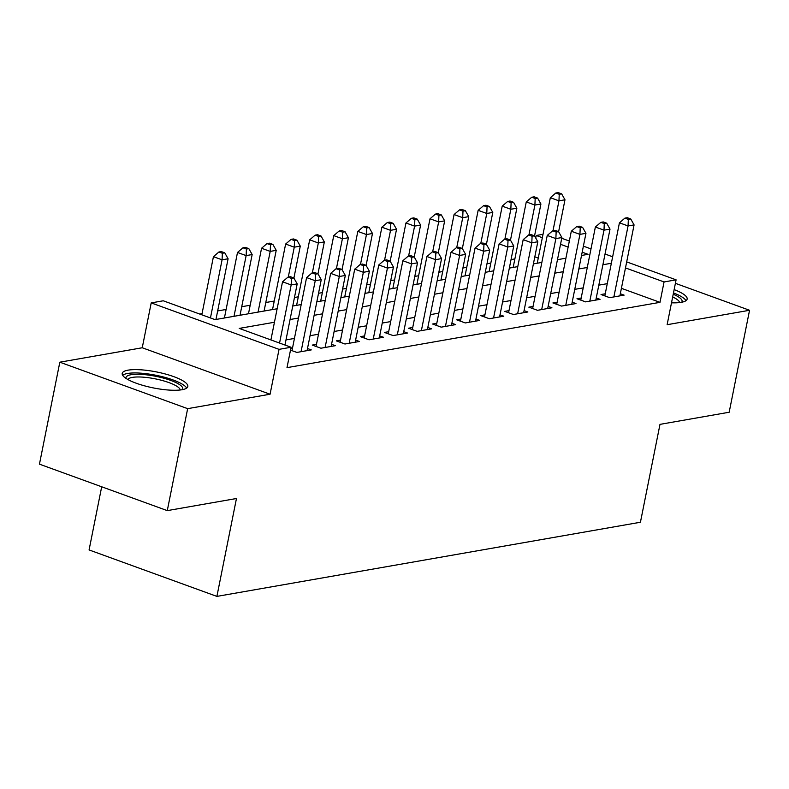 <?xml version="1.0" encoding="UTF-8"?>
<svg xmlns="http://www.w3.org/2000/svg" width="789" height="789" viewBox="0 0 789 789"><rect width="100%" height="100%" fill="white"/><g stroke="black" fill="none" stroke-linecap="round" stroke-linejoin="round"><path stroke-width="1.18" d="M671.508 302.818A33.454 8.146 11.3 0 0 681.301 302.315A33.454 8.146 11.3 0 0 687.15 299.08A33.454 8.146 11.3 0 0 674.141 289.612M128.074 370.149A33.454 8.146 11.3 0 0 122.216 373.384A33.454 8.146 11.3 0 0 144.426 385.811A33.454 8.146 11.3 0 0 181.973 389.736A33.454 8.146 11.3 0 0 187.821 386.502A33.454 8.146 11.3 0 0 165.621 374.075A33.454 8.146 11.3 0 0 128.074 370.149M535.731 238.022L536.234 235.487L543.019 234.303M101.692 486.783L89.078 549.933L216.896 596.395L640.431 522.249L659.989 424.364L729.174 412.243L749.55 310.274L675.404 283.33M216.896 596.395L236.463 498.51L167.278 510.621L39.45 464.159L59.826 362.19L187.654 408.653L270.075 394.224L279.04 349.349L151.212 302.897L163.244 300.787L215.062 319.624L277.146 308.755M270.075 394.224L142.247 347.762L59.826 362.19M142.247 347.762L151.212 302.897M514.882 258.91L511.045 259.581M490.817 263.122L486.981 263.792M466.753 267.333L462.916 268.004M442.688 271.544L438.852 272.215M418.624 275.755L414.787 276.426M394.559 279.967L390.723 280.647M370.495 284.188L366.658 284.859M346.43 288.399L342.594 289.07M322.366 292.611L318.529 293.281M298.301 296.822L294.465 297.492M274.237 301.033L265.794 302.512M250.172 305.244L241.73 306.724M226.108 309.466L217.665 310.945M202.043 313.677L199.785 314.071M167.278 510.621L187.654 408.653M605.252 293.784L601.04 294.524L609.67 297.66L624.109 295.135L620.322 293.755M581.187 297.995L576.976 298.735L585.606 301.871L600.044 299.347L596.257 297.966M557.123 302.207L552.911 302.946L561.541 306.083L575.98 303.558L572.193 302.177M533.058 306.428L528.847 307.158L537.477 310.304L551.915 307.769L548.128 306.398M508.994 310.639L504.782 311.369L513.422 314.515L527.851 311.98L524.064 310.61M484.929 314.85L480.718 315.59L489.358 318.726L503.796 316.202L499.999 314.821M460.865 319.062L456.653 319.801L465.293 322.938L479.732 320.413L475.935 319.032M436.8 323.273L432.589 324.013L441.229 327.149L455.667 324.624L451.87 323.243M412.736 327.484L408.524 328.224L417.164 331.36L431.603 328.835L427.806 327.465M388.671 331.705L384.46 332.435L393.1 335.581L407.538 333.047L403.751 331.676M364.607 335.917L360.395 336.647L369.035 339.793L383.474 337.258L379.687 335.887M340.542 340.128L336.331 340.868L344.971 344.004L359.409 341.479L355.622 340.098M316.478 344.339L312.266 345.079L320.906 348.215L335.345 345.69L331.558 344.31M290.49 350.119L296.842 352.427L311.28 349.902L307.493 348.521M538.266 258.102L534.814 256.839M274.444 322.247L239.245 328.411L291.072 347.249L286.999 367.644L659.989 302.345L621.407 288.32M607.274 283.665L598.821 285.145M583.209 287.877L574.757 289.356M559.145 292.088L550.692 293.567M535.08 296.299L526.628 297.778M511.016 300.51L502.563 301.99M486.951 304.732L478.499 306.211M462.887 308.943L454.434 310.422M438.822 313.154L430.37 314.633M414.758 317.365L406.305 318.845M390.693 321.577L382.241 323.056M366.629 325.788L358.176 327.267M342.564 330.009L334.122 331.488M318.5 334.22L310.057 335.7M294.435 338.432L285.993 339.911M292.413 348.551L290.747 348.846M626.693 261.889L676.094 279.839L667.129 324.703L749.55 310.274M676.094 279.839L664.062 281.949L625.49 267.925M659.989 302.345L664.062 281.949M291.072 347.249L279.04 349.349M561.738 238.278L569.342 241.04M583.396 246.148L590.991 248.91M605.045 254.019L612.639 256.78M581.532 255.468L588.061 254.324L582.183 252.184M568.139 247.085L560.535 244.314M542.339 237.706L536.234 235.487M292.758 306.024L301.211 304.544M316.823 301.812L325.275 300.333M340.887 297.591L349.34 296.112M364.952 293.38L373.404 291.9M389.016 289.168L397.469 287.689M413.081 284.957L421.533 283.478M437.145 280.746L445.598 279.267M461.21 276.535L469.662 275.055M485.274 272.313L493.727 270.834M509.339 268.102L517.781 266.623M533.403 263.891L541.846 262.412M557.468 259.68L565.91 258.2M611.347 263.27L602.895 264.749M587.282 267.481L578.83 268.96M563.218 271.692L554.766 273.172M539.153 275.903L530.701 277.383M515.089 280.125L506.637 281.604M491.024 284.336L482.572 285.815M466.96 288.547L458.517 290.027M442.895 292.758L434.453 294.238M418.831 296.97L410.388 298.449M394.766 301.181L386.324 302.66M370.702 305.402L362.259 306.882M346.637 309.613L338.195 311.093M322.573 313.825L314.13 315.304M298.508 318.036L290.066 319.515M279.553 343.067L291.171 284.937L297.187 283.882L284.967 345.03M270.913 339.921L282.531 281.791L291.171 284.937L291.437 278.379L293.843 277.955L290.391 276.692L287.985 277.117L291.437 278.379M287.985 277.117L282.531 281.791M297.187 283.882L293.843 277.955M215.959 319.466L228.09 258.772L222.074 259.818L213.434 256.681L201.816 314.811M222.35 253.259L224.757 252.835L221.295 251.583L218.888 252.007L222.35 253.259L222.074 259.818L210.456 317.947M224.757 252.835L228.09 258.772M213.434 256.681L218.888 252.007M126.023 378.395A28.946 7.052 -168.7 0 1 131.053 374.726A28.946 7.052 -168.7 0 1 165.128 378.582A28.946 7.052 -168.7 0 1 182.387 389.658M180.267 389.983A26.806 6.529 11.3 0 0 161.479 380.288A26.806 6.529 11.3 0 0 132.374 377.398A26.806 6.529 11.3 0 0 127.857 379.509M186.668 388.089A33.237 8.087 11.3 0 0 161.903 376.6A33.237 8.087 11.3 0 0 127.591 373.473A33.237 8.087 11.3 0 0 122.67 375.308M685.996 300.678A33.237 8.087 11.3 0 0 673.481 292.946M673.224 294.228A28.946 7.052 -168.7 0 1 681.726 302.246M679.595 302.562A26.806 6.529 11.3 0 0 672.672 296.97M301.053 351.697L315.235 280.726L321.251 279.671L307.069 350.641M291.989 350.671L306.596 277.58L315.235 280.726L315.501 274.158L317.908 273.744L314.456 272.481L312.049 272.905L315.501 274.158M312.049 272.905L306.596 277.58M321.251 279.671L317.908 273.744M325.117 347.476L339.3 276.505L345.316 275.46L331.133 346.43M316.054 346.45L330.66 273.369L339.3 276.505L339.566 269.946L341.972 269.522L338.52 268.27L336.114 268.694L339.566 269.946M336.114 268.694L330.66 273.369M345.316 275.46L341.972 269.522M349.182 343.264L363.364 272.294L369.38 271.238L355.198 342.209M340.118 342.239L354.725 269.157L363.364 272.294L363.63 265.735L366.037 265.311L362.585 264.059L360.178 264.483L363.63 265.735M360.178 264.483L354.725 269.157M369.38 271.238L366.037 265.311M373.246 339.053L387.429 268.082L393.445 267.027L379.262 337.998M364.183 338.027L378.789 264.946L387.429 268.082L387.695 261.524L390.101 261.1L386.649 259.847L384.243 260.271L387.695 261.524M384.243 260.271L378.789 264.946M393.445 267.027L390.101 261.1M240.024 315.255L252.155 254.551L246.138 255.606L237.499 252.47L224.411 317.987M246.415 249.048L248.821 248.624L245.359 247.371L242.953 247.795L246.415 249.048L246.138 255.606L234.008 316.31M248.821 248.624L252.155 254.551M237.499 252.47L242.953 247.795M264.088 311.044L276.219 250.34L270.203 251.395L261.563 248.259L248.476 313.775M270.479 244.837L272.886 244.412L269.424 243.16L267.017 243.584L270.479 244.837L270.203 251.395L258.072 312.089M272.886 244.412L276.219 250.34M261.563 248.259L267.017 243.584M293.902 278.053L300.284 246.129L294.267 247.184L285.628 244.048L272.54 309.564M294.534 240.625L296.94 240.201L293.488 238.949L291.082 239.363L294.534 240.625L294.267 247.184L288.291 277.067M296.94 240.201L300.284 246.129M285.628 244.048L291.082 239.363M317.967 273.832L324.348 241.917L318.332 242.973L309.692 239.826L296.605 305.353M318.598 236.404L321.005 235.99L317.553 234.727L315.146 235.152L318.598 236.404L318.332 242.973L312.355 272.856M321.005 235.99L324.348 241.917M309.692 239.826L315.146 235.152M397.311 334.842L411.493 263.871L417.509 262.816L403.327 333.786M388.247 333.816L402.854 260.735L411.493 263.871L411.759 257.313L414.166 256.889L410.714 255.636L408.308 256.05L411.759 257.313M408.308 256.05L402.854 260.735M417.509 262.816L414.166 256.889M342.031 269.621L348.413 237.706L342.396 238.751L333.757 235.615L320.669 301.132M342.663 232.193L345.069 231.779L341.617 230.516L339.211 230.94L342.663 232.193L342.396 238.751L336.42 268.635M345.069 231.779L348.413 237.706M333.757 235.615L339.211 230.94M421.375 330.63L435.558 259.66L441.574 258.605L427.391 329.575M412.312 329.605L426.918 256.514L435.558 259.66L435.824 253.101L438.23 252.677L434.778 251.415L432.372 251.839L435.824 253.101M432.372 251.839L426.918 256.514M441.574 258.605L438.23 252.677M366.096 265.41L372.477 233.495L366.461 234.54L357.821 231.404L344.724 296.92M366.727 227.982L369.134 227.557L365.682 226.305L363.275 226.729L366.727 227.982L366.461 234.54L360.484 264.423M369.134 227.557L372.477 233.495M357.821 231.404L363.275 226.729M445.44 326.419L459.622 255.449L465.638 254.393L451.456 325.364M436.376 325.393L450.983 252.302L459.622 255.449L459.888 248.88L462.295 248.466L458.843 247.204L456.436 247.628L459.888 248.88M456.436 247.628L450.983 252.302M465.638 254.393L462.295 248.466M390.161 261.198L396.542 229.274L390.525 230.329L381.886 227.193L368.788 292.709M390.792 223.77L393.198 223.346L389.746 222.094L387.34 222.518L390.792 223.77L390.525 230.329L384.549 260.212M393.198 223.346L396.542 229.274M381.886 227.193L387.34 222.518M469.504 322.198L483.677 251.227L489.693 250.182L475.52 321.153M460.441 321.172L475.047 248.091L483.677 251.227L483.953 244.669L486.359 244.245L482.907 242.992L480.501 243.416L483.953 244.669M480.501 243.416L475.047 248.091M489.693 250.182L486.359 244.245M414.225 256.987L420.606 225.062L414.59 226.118L405.95 222.981L392.853 288.498M414.856 219.559L417.263 219.135L413.811 217.882L411.404 218.297L414.856 219.559L414.59 226.118L408.613 256.001M417.263 219.135L420.606 225.062M405.95 222.981L411.404 218.297M493.569 317.987L507.741 247.016L513.757 245.961L499.585 316.931M484.505 316.961L499.112 243.88L507.741 247.016L508.017 240.458L510.424 240.034L506.972 238.781L504.565 239.205L508.017 240.458M504.565 239.205L499.112 243.88M513.757 245.961L510.424 240.034M438.289 252.776L444.671 220.851L438.654 221.906L430.015 218.77L416.917 284.287M438.921 215.348L441.327 214.924L437.875 213.671L435.469 214.085L438.921 215.348L438.654 221.906L432.678 251.79M441.327 214.924L444.671 220.851M430.015 218.77L435.469 214.085M517.633 313.775L531.806 242.805L537.822 241.75L523.649 312.72M508.57 312.75L523.176 239.669L531.806 242.805L532.082 236.246L534.488 235.822L531.036 234.57L528.63 234.994L532.082 236.246M528.63 234.994L523.176 239.669M537.822 241.75L534.488 235.822M462.354 248.555L468.735 216.64L462.719 217.695L454.079 214.549L440.982 280.075M462.985 211.127L465.392 210.712L461.94 209.45L459.533 209.874L462.985 211.127L462.719 217.695L456.742 247.578M465.392 210.712L468.735 216.64M454.079 214.549L459.533 209.874M541.688 309.564L555.87 238.594L561.886 237.538L547.704 308.509M532.634 308.538L547.241 235.457L555.87 238.594L556.146 232.035L558.553 231.611L555.101 230.358L552.694 230.773L556.146 232.035M552.694 230.773L547.241 235.457M561.886 237.538L558.553 231.611M486.418 244.343L492.79 212.428L486.774 213.474L478.144 210.338L465.046 275.854M487.05 206.915L489.456 206.501L486.004 205.239L483.598 205.663L487.05 206.915L486.774 213.474L480.807 243.357M489.456 206.501L492.79 212.428M478.144 210.338L483.598 205.663M565.752 305.353L579.935 234.382L585.951 233.327L571.769 304.298M556.699 304.327L571.305 231.236L579.935 234.382L580.211 227.814L582.617 227.4L579.165 226.137L576.759 226.561L580.211 227.814M576.759 226.561L571.305 231.236M585.951 233.327L582.617 227.4M510.483 240.132L516.854 208.207L510.838 209.263L502.208 206.126L489.111 271.643M511.114 202.704L513.521 202.28L510.069 201.027L507.662 201.451L511.114 202.704L510.838 209.263L504.871 239.146M513.521 202.28L516.854 208.207M502.208 206.126L507.662 201.451M589.817 301.132L603.999 230.161L610.015 229.116L595.833 300.086M580.763 300.116L595.37 227.025L603.999 230.161L604.275 223.603L606.682 223.188L603.23 221.926L600.823 222.35L604.275 223.603M600.823 222.35L595.37 227.025M610.015 229.116L606.682 223.188M534.548 235.921L540.919 203.996L534.903 205.051L526.273 201.915L513.175 267.432M535.179 198.493L537.585 198.069L534.133 196.816L531.727 197.24L535.179 198.493L534.903 205.051L528.936 234.935M537.585 198.069L540.919 203.996M526.273 201.915L531.727 197.24M613.881 296.92L628.064 225.95L634.08 224.904L619.898 295.875M604.828 295.895L619.434 222.814L628.064 225.95L628.34 219.391L630.746 218.967L627.294 217.715L624.888 218.139L628.34 219.391M624.888 218.139L619.434 222.814M634.08 224.904L630.746 218.967M558.612 231.71L564.983 199.785L558.967 200.84L550.337 197.704L537.24 263.22M559.243 194.281L561.65 193.857L558.198 192.605L555.791 193.019L559.243 194.281L558.967 200.84L553 230.723M561.65 193.857L564.983 199.785M550.337 197.704L555.791 193.019"/></g></svg>
